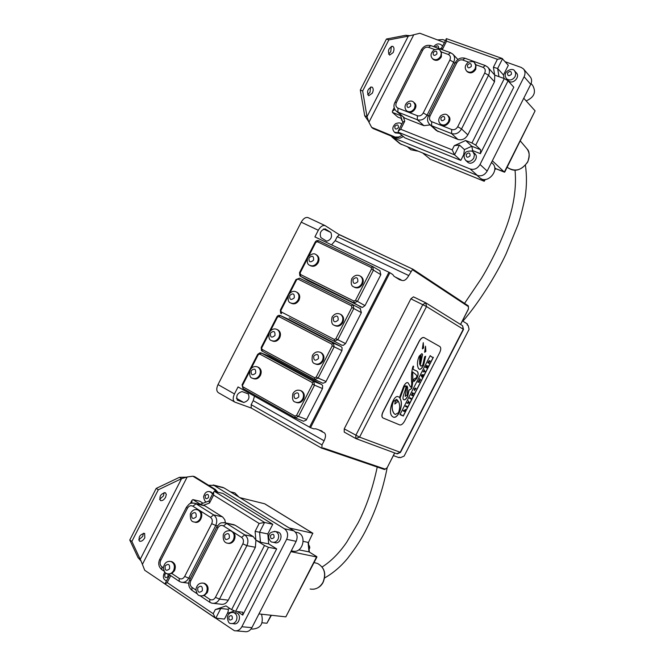 <?xml version="1.0" encoding="UTF-8"?>
<svg xmlns="http://www.w3.org/2000/svg" width="665" height="665" viewBox="0 0 665 665"><rect width="100%" height="100%" fill="white"/><g stroke="black" fill="none" stroke-linecap="round" stroke-linejoin="round"><path stroke-width="1" d="M288.286 319.167L341.029 346.565L342.076 347.712L341.943 350.605L325.659 382.2L322.932 383.289L314.878 379.59M320.821 352.566L321.394 352.841C324.021 354.711 324.611 357.404 323.165 360.912C321.12 364.187 318.568 365.218 315.526 364.004L315.36 363.93M277.521 329.732L278.028 329.973C280.555 331.785 281.104 334.412 279.682 337.853C277.679 341.062 275.21 342.084 272.284 340.929L272.018 340.804M269.125 356.124L321.569 384.461L322.633 385.625L322.5 388.551L306.216 420.139L303.564 421.228L295.459 417.977M257.978 367.13L258.61 367.396C261.27 369.2 261.869 371.885 260.414 375.451C258.502 378.56 256.108 379.599 253.249 378.551L253.091 378.485M300.854 390.696L301.578 390.987C304.346 392.857 304.994 395.617 303.514 399.258C301.561 402.425 299.1 403.464 296.133 402.375L296.091 402.358M360.181 308.518L361.394 312.65L345.542 343.581L343.265 345.368L341.719 345.143L289.159 317.862M297.056 292.351L297.446 292.55C299.84 294.371 300.347 296.931 298.951 300.248C296.864 303.556 294.321 304.57 291.32 303.298L290.954 303.107M340.788 314.462L341.212 314.686C343.697 316.565 344.229 319.192 342.816 322.567C340.671 325.941 338.044 326.964 334.919 325.617L334.628 325.468M379.848 270.721L380.846 274.695L364.994 305.626L362.408 307.471L307.887 280.68M316.59 254.978L316.864 255.136C319.125 256.948 319.582 259.45 318.219 262.642C316.041 266.05 313.415 267.056 310.356 265.668L309.582 265.219C312.65 266.615 315.268 265.609 317.454 262.193C318.818 259.001 318.36 256.49 316.099 254.678L315.775 254.487M360.738 276.366L361.029 276.54C363.364 278.419 363.846 280.979 362.467 284.221C360.222 287.704 357.512 288.71 354.32 287.23M308.286 217.721L308.028 217.596C305.601 216.998 303.331 218.519 301.22 222.176L218.004 384.586C216.225 388.601 216.391 391.336 218.527 392.791L234.57 401.959M251.353 408.086L234.903 402.142C232.8 400.704 232.65 397.961 234.462 393.921L238.045 386.93L310.513 427.686L389.914 272.716L392.799 274.57L394.021 276.266L399.54 279.716L402.225 280.497C404.453 280.987 406.639 279.342 408.776 275.568L412.4 269.674L468.484 306.698L468.343 309.134L460.504 324.437M389.914 272.716L314.911 236.898L318.311 230.265C320.439 226.582 322.7 225.028 325.094 225.61L339.449 234.77L412.998 269.259L412.4 269.674M248.161 393.871L248.278 393.921C249.957 398.094 248.444 400.945 243.756 402.483L237.48 400.189C235.776 395.949 237.305 393.082 242.06 391.577L248.161 393.871M320.929 237.646C319.291 233.174 320.68 230.24 325.11 228.843L330.862 232.476C332.442 236.923 331.054 239.832 326.681 241.204L320.929 237.646M251.254 408.052L251.162 404.661L253.207 400.663L254.471 396.19M331.552 244.836L335.185 240.672L337.238 236.674L339.449 234.77M462.416 320.879L467.487 324.071L467.096 324.828L468.185 325.509L469.091 329.325L404.129 456.09L469.091 329.325M413.023 269.275L468.318 305.85L413.023 269.275M395.16 276.989L401.078 279.815M318.851 429.889L322.99 432.217L321.777 430.962L315.858 428.8L313.739 428.858L310.513 427.686M251.162 404.661L322.001 444.918L324.113 440.787C325.983 436.672 325.958 433.946 324.046 432.607L322.99 432.217M394.644 452.948L387.155 467.736L385.259 469.149L323.348 448.002L321.926 448.318L322.001 444.918M404.129 456.09L400.463 457.661L399.249 457.221L399.025 457.661L393.372 455.6M355.65 438.451L344.229 432.092L344.229 428.867L410.879 298.809L413.447 296.848L425.351 302.592M413.879 381.486L416.83 378.194C418.584 374.353 418.435 371.893 416.373 370.821M414.228 369.923L412.94 368.676L413.231 366.124M410.554 387.038L408.011 382.757M392.99 416.938L393.106 416.997C394.91 417.903 396.897 416.523 399.075 412.849C401.702 406.548 401.976 401.668 399.889 398.21L400.006 398.269C402.092 401.726 401.818 406.606 399.183 412.907C397.013 416.581 395.027 417.969 393.223 417.055L392.342 416.423C387.038 412.425 394.112 393.431 398.518 396.914L398.643 396.972M399.889 398.21L404.121 386.831L405.459 385.758M403.83 399.806L403.713 399.74C404.902 400.072 406.19 398.892 407.595 396.207L408.95 390.139L411.544 388.501C412.691 383.996 412.99 378.452 412.441 371.868L412.558 371.926C413.106 378.518 412.807 384.062 411.66 388.56L409.058 390.197L407.712 396.274C406.307 398.95 405.01 400.131 403.83 399.806C400.729 398.21 407.404 387.77 405.617 385.858L404.237 386.889L400.006 398.269M394.852 403.963L398.302 401.269L394.844 404.029L395.234 401.336L397.803 400.455L396.573 399.357L393.422 401.427C391.635 406.074 391.851 410.089 394.054 413.489L395.309 414.478L398.485 412.674C400.122 408.268 400.056 404.47 398.302 401.269M395.077 414.362L393.946 413.422C391.735 410.031 391.519 406.007 393.306 401.361L396.656 399.399M405.334 396.406L406.83 385.916L405.193 396.29L407.279 394.927L407.678 387.387L406.947 385.974M385.259 469.149L384.453 469.498L322.492 448.385L384.437 469.49M421.959 375.858L422.192 375.409M420.995 366.124L420.172 365.251L422.45 354.503L421.901 353.614L422.566 354.561L420.288 365.309L421.12 366.191L422.824 364.96L424.644 356.797L425.658 356.207L423.563 365.343C421.851 368.476 420.421 369.748 419.266 369.166L418.584 368.626C416.889 365.418 417.096 361.261 419.216 356.149L421.909 353.614M419.116 369.092L419.158 369.1C420.305 369.69 421.735 368.418 423.447 365.285L425.534 356.398M419.648 364.262L421.061 355.792L420.82 355.443L419.881 356.623L419.648 364.262L419.765 356.565L420.779 355.434M424.694 352.334L425.75 351.386L425.525 346.282M422.441 348.867L423.497 347.92L423.264 342.783M382.849 417.894C381.544 416.913 381.577 414.894 382.965 411.835L419.116 341.295C420.737 338.452 422.341 337.197 423.929 337.529L424.071 337.604C422.458 337.255 420.854 338.51 419.233 341.353L383.082 411.901C381.685 414.993 381.652 417.013 382.998 417.977L399.74 424.927C401.344 425.226 402.973 423.938 404.636 421.036L439.648 352.716C441.028 349.682 441.111 347.629 439.898 346.565L423.929 337.529M417.928 382.225L418.144 381.527L419.125 381.452L418.875 380.097L419.856 380.023L419.648 378.593L419.964 380.081L418.992 380.164L419.233 381.51L417.928 382.225L419.465 382.059L419.291 380.646L420.546 379.948L419.765 378.651M403.19 415.941L433.214 357.363M431.577 356.906L430.155 355.717M400.006 414.544L402.051 415.135M405.509 406.456L405.725 405.758L407.013 406.348L405.833 405.825L405.509 406.456L406.689 406.98L407.013 406.348M409.615 398.443L409.823 397.753L411.111 398.352L409.939 397.811L409.615 398.443L410.787 398.983L411.111 398.352M424.694 371.86L423.763 371.378L424.694 371.86L425.018 371.228L424.087 370.746L424.478 369.981L423.763 371.378M423.156 372.034L424.262 369.873M403.198 410.978L403.406 410.28L404.362 410.696L405.309 409.399L404.478 410.762L403.522 410.338L403.198 410.978L404.378 411.494L405.426 409.457M426.672 367.171L427.77 365.85L426.789 367.23L427.113 365.916L426.082 366.856L426.598 365.318L425.55 367.354L426.689 367.953L427.77 365.85M426.689 367.953L425.434 367.296L426.598 365.318M426.182 366.914L426.897 365.808M407.096 403.356L407.329 402.633L408.468 402.425L408.235 400.854L408.584 402.483L407.096 403.356L408.726 403.015L409.1 402.283L408.352 400.912M414.669 389.831L415.475 388.842M415.118 389.349L414.736 389.873L414.636 389.141L415.351 388.077L414.428 389.033L414.42 390.513L416.007 388.343L415.509 388.102L415.118 389.349L415.01 388.792M415.209 388.402L416.007 388.343M414.37 390.48L414.312 388.975L415.351 388.077M421.967 377.18L421.169 375.617L421.535 374.91L423.264 374.636L421.643 374.969L421.286 375.675L421.967 377.18L423.264 374.636M429.041 363.364L429.116 361.976L430.23 361.062L429.432 361.319L429.39 360.621L427.903 362.757L429.041 363.364L427.786 362.699L429.349 360.605M429.474 361.203L430.23 361.062M411.319 395.118L412.491 395.667L412.807 395.06L412.059 394.711L413.663 393.381L412.491 392.832L412.184 393.439L412.907 393.788L411.203 395.06L412.782 393.73M412.184 393.439L412.383 392.766L413.663 393.381M412.059 394.711L412.807 395.06M428.543 362.3L428.992 361.295M428.775 361.577L428.659 362.367L428.775 361.577M422.026 376.008L421.743 375.467L422.35 375.376L422.026 376.008M422.383 348.817L423.264 342.683L423.613 347.978L422.383 348.817M424.636 352.284L425.517 346.182L425.866 351.444L424.636 352.284M399.973 414.611L430.189 355.642L431.901 357.055L433.356 357.363L403.289 416.041L399.973 414.611M399.466 397.587L403.722 386.224C405.326 383.323 406.739 382.159 407.961 382.732L410.638 387.088C411.194 387.562 411.577 386.357 411.768 383.489C411.111 377.579 411.452 372.051 412.782 366.905L413.281 366.041L413.663 366.872C412.508 368.443 412.923 369.565 414.918 370.247L416.19 370.738C418.518 371.71 418.767 374.212 416.947 378.252L413.888 381.577L413.838 379.133L416.348 377.787C417.296 376.423 416.747 375.035 414.702 373.614L412.558 371.926M309.483 545.973L309.649 547.736L308.743 545.433M165.602 497.237C163.964 499.939 162.243 501.036 160.431 500.546C159.068 496.356 160.714 493.738 165.369 492.699L166.308 494.436L165.602 497.237M159.575 499.332L163.482 495.89L164.114 492.557M144.837 537.769C143.133 540.545 141.354 541.684 139.509 541.177C138.245 536.971 139.958 534.369 144.638 533.372L144.837 537.769M138.677 539.938L142.734 536.381L143.374 533.222M129.766 540.013L131.869 541.418L140.19 559.182L138.112 557.785L129.766 540.013L156.192 488.418L179.442 477.329L181.562 478.65L158.328 489.773L156.192 488.418M158.328 489.773L131.869 541.418M186.35 477.171L179.442 477.329M138.353 557.943L141.138 561.169L140.19 559.182M165.826 584.485L144.712 570.262L141.138 561.169M192.908 476.207L213.623 488.999L215.319 489.423L194.629 476.647L192.908 476.207L187.189 476.971L181.562 478.65L140.29 559.199M215.319 489.423L217.871 492.225M213.623 488.999L216.183 491.801M203.041 503.222L199.857 501.227L192.917 499.615L191.977 500.288L191.886 503.081M212.941 493.347L209.4 491.643M208.577 485.267L214.005 485.392L284.412 528.758C287.712 531.352 288.452 534.876 286.632 539.34L241.844 626.746C239.974 629.971 237.472 631.293 234.338 630.703L163.241 582.831M203.556 505.259L209.533 503.014L213.59 495.093L213.615 492.034L214.512 491.393L223.016 493.488L272.758 524.286L267.82 533.92L268.693 543.887L276.665 548.891L242.733 615.108L242.775 612.216L235.634 611.376L268.469 547.303L264.487 545.516L231.619 609.655L235.634 611.376M231.619 609.655L225.992 605.898L215.319 609.572L220.763 608.492L227.688 609.256C228.602 609.614 228.502 610.977 227.388 613.371L224.462 619.073L215.394 618.084L213.207 613.704L167.189 582.573L165.144 584.02L215.194 617.951M234.978 612.723L236.25 612.864C242.052 614.194 239.275 625.524 233.581 623.704L232.326 623.587M277.056 531.859L278.128 532.091C283.864 533.887 280.239 544.868 274.662 542.598L273.323 542.332M170.789 561.451L171.878 561.642C175.244 563.363 176.125 566.389 174.521 570.695L171.869 573.496L168.578 573.937M203.307 583.147L204.471 583.338C207.979 585.092 208.926 588.184 207.297 592.606L204.238 595.607L201.345 595.898M197.613 509.856L198.619 510.088C204.903 512.025 200.913 524.461 194.737 522.15M230.58 530.745L233.639 532.357C235.319 534.594 235.526 537.145 234.238 540.022C232.634 542.756 230.522 543.854 227.896 543.297M268.693 543.887L260.447 542.249L255.942 540.138L255.377 547.27L228.27 600.171L219.5 599.107L215.427 597.361C213.889 599.813 212.019 600.478 209.808 599.34L209.808 602.299L211.744 603.147C214.961 603.812 217.538 602.465 219.5 599.107L246.89 545.657C248.752 541.111 248.028 537.511 244.737 534.868L226.615 523.446L223.423 525.907L231.362 530.919M228.27 600.171C226.333 603.496 223.764 604.826 220.581 604.169L213.548 603.355M232.684 524.444L235.21 525.275L253.224 536.597L255.942 540.138L264.487 545.516M225.435 522.889L224.812 519.781L222.75 517.079L204.862 505.816L202.551 505.026M209.533 503.014L209.068 500.961M213.59 495.093L259.159 523.463L264.57 522.457L272.758 524.286M259.159 523.463L255.119 531.352L267.82 533.92M268.469 547.303L276.665 548.891M296.116 532.274L297.97 532.682C306.997 535.458 302.932 552.731 293.573 551.268L291.278 550.82M233.349 492.532L234.836 492.906L238.901 497.063M261.52 614.202C263.797 623.604 260.722 628.566 252.284 629.082L251.079 628.974M298.776 549.847L308.992 551.867L316.698 556.647L285.842 616.854L316.897 557.029L290.854 551.642M303.19 541.36L308.086 542.391L308.992 551.867L316.856 556.696M221.994 487.204L224.047 487.935L293.922 530.87C297.205 533.43 297.937 536.913 296.141 541.327L251.902 627.66C250.048 630.852 247.571 632.157 244.462 631.575L236.233 630.869M271.411 615.283L266.914 623.255L262.085 622.781M308.444 542.482L312.774 533.247L308.452 542.474M265.135 504.095L312.774 533.247L289.217 527.977M258.943 613.92L285.842 616.854M239.866 497.653L264.612 503.771M393.131 52.61L389.615 55.095C387.429 51.064 388.426 48.113 392.616 46.234C394.262 47.315 394.436 49.443 393.131 52.61M388.576 54.081L390.779 51.712L391.294 46.351M372.35 93.166L368.693 95.718C366.548 91.679 367.595 88.769 371.843 86.974C373.456 88.038 373.63 90.099 372.35 93.166M367.67 94.696L370.023 92.236L370.538 87.057M360.314 90.033L362.658 90.98L367.014 116.708L364.703 115.752L360.314 90.033L386.448 39.027L405.949 35.253L408.302 36.126L388.826 39.917L386.448 39.027M388.826 39.917L362.658 90.98M408.343 35.636L405.949 35.253M364.703 115.752L368.601 121.429M402.059 135.444L398.651 137.032L395.185 137.065L371.652 127.356L368.934 122.26L367.014 116.708L408.302 36.126L419.864 33.25L444.345 42.51M403.389 136.574L399.981 138.154L395.983 138.046L373.023 128.486L371.652 127.356M401.735 119.085L401.286 119.958L402.134 120.299M394.96 109.442L392.416 111.23L392.425 112.385L397.786 117.073L401.56 118.561M442.541 46.093L441.934 45.453M395.193 132.85L399.64 133.382M514.918 71.238L516.323 72.834C520.695 76.891 512.466 85.17 508.442 80.773L508.16 80.457M473.181 152.177L474.852 153.715C479.548 157.472 472.009 166.258 467.636 162.135L467.495 162.011M505.225 61.754L521.177 67.423L523.355 68.811C525.259 71.005 525.508 73.649 524.111 76.749L480.022 164.496C477.487 168.602 474.195 170.099 470.147 168.968L393.356 137.863L391.012 135.993M437.869 39.875L442.774 39.576L445.359 40.49M441.718 49.534L442.566 49.127L446.564 41.164L497.403 59.301L502.067 58.429L508.326 65.286L503.463 74.962L504.028 78.487M436.307 130.481L457.919 139.442C461.976 140.539 465.276 139.01 467.827 134.87L494.519 81.762L494.768 75.128L504.303 78.578L471.942 142.975L475.733 145.145L508.06 80.814L513.796 87.19L480.396 153.665L480.604 149.725L471.809 146.25L464.444 149.6L463.696 154.662L460.812 160.406L404.919 137.879L398.252 132.202L454.552 154.82L460.812 160.406M413.954 102.485L414.486 102.975C419.066 106.616 411.577 115.486 407.321 111.471L407.204 111.363M448.011 115.693L448.484 116.142C453.156 119.933 445.434 128.835 441.103 124.671L440.953 124.53M440.371 50.731L441.427 51.978L441.369 56.858C438.942 60.415 436.232 61.263 433.239 59.393L433.04 59.193M474.818 63.208L476.015 64.804L475.758 69.326C473.256 72.967 470.463 73.798 467.379 71.828L467.138 71.579M430.155 124.904L423.938 125.677L404.669 118.079L396.406 111.23L397.911 112.127L397.953 108.121C395.858 106.999 395.343 105.128 396.398 102.51L394.977 102.302M494.768 75.128L488.093 67.514M471.51 151.121L472.657 150.598L471.809 146.25L465.641 140.498L454.27 145.693L459.473 145.045L464.444 149.6M475.733 145.145L480.604 149.725M471.942 142.975L465.641 140.498M459.473 145.045L454.552 154.82L452.183 149.849L400.704 129.259L398.244 131.088L398.252 132.202M400.704 129.259L404.744 121.221L402.782 122.061M400.372 114.713L400.488 115.328M442.566 49.127L441.56 48.03L446.473 38.645M446.564 41.164L446.198 38.819M497.403 59.301L493.422 67.231L497.653 68.495L503.463 74.962M508.06 80.814L504.303 78.578M417.495 151.088L410.912 149.758M531.086 83.549L532.648 85.344C536.389 92.103 534.228 97.29 526.156 100.914M491.485 162.468L492.283 163.208C500.429 169.783 487.354 184.92 479.739 177.763L479.515 177.563M523.804 69.326L529.972 76.517C531.859 78.686 532.108 81.305 530.728 84.364L487.179 171.046C484.677 175.103 481.418 176.574 477.404 175.444L399.856 143.632M494.652 167.572L495.816 168.661L494.777 169.126M430.321 159.243L423.106 153.374M485.292 179.467L484.228 181.271L429.706 158.993M496.24 168.827L504.768 172.019L535.101 110.847L504.336 172.077L492.341 160.78M481.443 178.843L484.029 181.146L484.851 179.492M523.754 98.245L535.101 110.847M316.191 377.097L314.612 377.737L314.653 379.482L318.153 378.069L316.191 377.097L332.209 345.833L334.171 346.822L333.323 343.107L280.173 315.484M314.612 377.737L262.143 349.408L262.234 351.145L314.603 379.457M262.143 349.408L261.212 347.413L261.453 350.488L262.185 351.112M270.497 330.771L277.421 317.255L276.831 316.939C277.679 315.501 278.884 315.052 280.439 315.601L288.494 319.258M261.794 347.753L268.618 334.437M277.421 317.255L280.439 315.601L333.29 343.09L341.029 346.565M278.951 316.607L331.818 344.146L333.29 343.09L340.995 346.548M331.818 344.146L332.209 345.833M326.099 381.527L318.153 378.069L334.171 346.822L341.943 350.605M312.168 382.491L312.55 384.195L314.52 385.168L313.672 381.402L312.168 382.491L259.766 354.046L261.279 353.015L260.855 352.841M312.55 384.195L296.54 415.459L298.51 416.415L314.52 385.168L322.5 388.551M296.54 415.459L294.961 416.082L295.094 417.828L298.51 416.415L306.648 419.482M294.961 416.082L242.958 386.847L243.049 388.543L294.919 417.736L243.049 388.543M242.958 386.847L242.06 384.794M251.262 368.302L258.244 354.686L257.671 354.329M242.617 385.185L249.383 371.976M258.244 354.686L259.766 354.046M321.569 384.461L313.672 381.402L261.279 353.015L269.525 356.29M281.328 311.96L280.372 310.015L280.63 313.107L281.403 313.73L281.328 311.96L334.254 339.391L334.279 341.178L337.803 339.724L353.813 308.477L353.057 304.853L299.508 278.145M289.732 293.232L296.598 279.824L295.992 279.533L299.616 278.194M280.971 310.322L287.845 296.898M296.598 279.824L299.582 278.178L352.932 304.786M298.136 279.159L351.469 305.8L352.899 304.769L360.563 308.71M351.469 305.8L351.868 307.471L361.394 312.65M351.868 307.471L335.85 338.734L345.542 343.581M335.85 338.734L334.254 339.391M289.2 317.887L341.719 345.143M371.12 267.446L371.527 269.101L373.464 270.131L372.558 266.474L371.12 267.446L317.321 241.711L318.784 240.78L372.491 266.441L380.097 270.854M371.527 269.101L355.509 300.364L357.454 301.378L373.464 270.131L380.846 274.695M355.509 300.364L353.905 301.037L353.913 302.866L357.454 301.378L364.994 305.626M353.905 301.037L300.514 274.512L300.572 276.324L353.913 302.866L361.145 307.23M300.514 274.512L300.148 272.891L299.533 272.617L299.815 275.717L300.364 276.208L308.178 280.854M308.967 255.684L315.775 242.393L315.152 242.143C316 240.713 317.188 240.256 318.718 240.755L372.5 266.441M300.148 272.891L307.08 259.358M315.775 242.393L317.321 241.711M251.179 370.713C254.471 368.028 255.959 368.851 255.651 373.181C252.359 375.875 250.871 375.052 251.179 370.713M258.61 367.396L257.787 367.055C254.72 365.841 252.135 366.822 250.032 369.989C249.217 375.102 250.015 377.836 252.417 378.219C255.285 379.266 257.671 378.227 259.591 375.118C261.046 371.544 260.447 368.859 257.787 367.055L257.039 366.756M270.447 333.115C273.747 330.397 275.252 331.195 274.953 335.509C271.653 338.219 270.148 337.421 270.447 333.115M278.028 329.973L277.222 329.591C274.296 328.103 271.644 329.059 269.267 332.45C268.402 337.354 269.134 340.056 271.47 340.555C274.404 341.719 276.873 340.688 278.876 337.479C280.306 334.038 279.749 331.411 277.222 329.591L276.615 329.316M289.716 295.518C293.024 292.775 294.545 293.548 294.262 297.829C290.946 300.572 289.425 299.799 289.716 295.518M297.446 292.55L296.665 292.135C293.772 290.48 291.054 291.411 288.51 294.911C287.588 299.616 288.261 302.276 290.53 302.891C293.523 304.163 296.075 303.149 298.161 299.84C299.558 296.524 299.059 293.955 296.665 292.135L296.199 291.893M308.976 257.912C312.309 255.144 313.838 255.892 313.572 260.148C310.239 262.916 308.701 262.168 308.976 257.912M353.04 279.391C356.465 276.59 358.053 277.363 357.812 281.719C354.387 284.529 352.791 283.747 353.04 279.391M353.581 286.798C356.773 288.278 359.482 287.272 361.727 283.789C363.115 280.539 362.633 277.978 360.289 276.1L359.94 275.892M333.389 317.737C336.806 314.961 338.377 315.759 338.128 320.148C334.711 322.924 333.132 322.126 333.389 317.737M341.212 314.686L340.455 314.287C337.238 312.741 334.453 313.672 332.084 317.08C331.12 321.802 331.818 324.512 334.163 325.227C337.28 326.573 339.915 325.551 342.059 322.176C343.473 318.801 342.941 316.166 340.455 314.287L339.931 314.013M313.747 356.083C317.139 353.331 318.701 354.162 318.435 358.576C315.035 361.319 313.473 360.497 313.747 356.083M321.394 352.841L320.621 352.475C317.355 351.103 314.636 352.068 312.467 355.368C311.553 360.297 312.317 363.057 314.745 363.647C317.787 364.861 320.339 363.83 322.392 360.563C323.838 357.047 323.248 354.354 320.621 352.475L319.923 352.159M294.096 394.428C297.479 391.702 299.026 392.558 298.743 396.997C295.36 399.723 293.805 398.867 294.096 394.428M301.578 390.987L300.779 390.663C297.463 389.474 294.819 390.471 292.858 393.647C292.001 398.8 292.824 401.61 295.327 402.067C298.302 403.156 300.763 402.109 302.725 398.942C304.204 395.293 303.556 392.533 300.779 390.663L299.907 390.33M218.004 384.586L234.462 393.921M301.22 222.176L318.311 230.265M236.399 398.293L243.756 402.483M237.147 399.981L237.613 400.247M323.431 228.976L330.862 232.476M337.238 236.674L410.895 271.445M335.185 240.672L408.776 275.568M253.207 400.663L324.113 440.787M356.382 438.775L396.739 453.721L400.172 452.341L463.264 329.233L462.549 325.709L463.522 329.408L426.498 306.54L425.775 302.824L422.815 304.587L355.825 435.309L355.8 438.543L359.574 437.138L426.498 306.54L410.879 298.809M344.229 428.867L359.574 437.138L400.496 452.391L397.221 453.896M413.447 296.848L425.775 302.824L462.424 325.626M388.959 272.201L309.524 427.213M468.484 306.698L468.409 309.183L460.571 324.478M360.422 308.635L352.974 304.811M308.942 547.594L309.649 547.736L309.067 548.866M308.743 545.458L309.225 545.757L308.76 545.657M315.127 562.848L317.546 563.471C324.429 567.436 326.257 573.687 323.024 582.224C319.857 587.661 315.567 589.922 310.156 589.015M187.189 476.971L142.435 564.319M237.447 611.576L242.733 615.108M227.388 613.371L234.279 611.01M169.558 568.816C166.242 571.435 164.779 570.454 165.153 565.873C168.461 563.255 169.932 564.236 169.558 568.816M171.878 561.642L170.963 561.501C166.982 560.819 164.455 562.848 163.391 567.602C164.056 571.767 165.427 573.82 167.497 573.762C170.007 574.302 172.036 573.238 173.598 570.562C175.211 566.248 174.33 563.222 170.963 561.501L169.583 561.31M202.318 590.744C198.935 593.38 197.422 592.365 197.779 587.702C201.163 585.059 202.675 586.073 202.318 590.744M204.471 583.338L203.573 583.213C199.55 582.565 197.006 584.568 195.951 589.223C196.557 593.596 197.979 595.765 200.198 595.724C202.758 596.264 204.828 595.183 206.399 592.49C208.029 588.068 207.089 584.976 203.573 583.213L202.019 583.03M196.142 516.929C192.808 519.581 191.321 518.642 191.686 514.095C195.011 511.443 196.499 512.391 196.142 516.929M198.619 510.088L197.729 509.889C194.67 508.908 192.218 510.171 190.389 513.663C190.032 518.833 191.146 521.593 193.731 521.925C196.358 522.599 198.503 521.535 200.157 518.733C201.736 514.61 200.921 511.659 197.729 509.889L196.474 509.639M229.325 538.043C225.917 540.72 224.379 539.747 224.728 535.117C228.128 532.432 229.658 533.413 229.325 538.043M231.644 530.978L230.772 530.803C226.79 530.387 224.288 531.734 223.274 534.843C222.866 539.523 224.055 542.258 226.832 543.072C229.516 543.746 231.703 542.673 233.373 539.847C234.969 535.624 234.105 532.615 230.772 530.803L229.359 530.545M197.372 593.936L191.969 590.304L191.936 587.353C190.032 585.732 189.633 583.562 190.747 580.869L189.733 579.681M209.808 599.34L204.238 595.607M195.934 590.03L191.936 587.353M255.377 547.27L246.89 545.657L242.85 543.854L215.427 597.361M253.224 536.597L244.737 534.868L241.561 537.37C243.531 538.966 243.964 541.119 242.85 543.854M233.639 532.357L241.561 537.37M216.782 526.896L217.846 527.977C219.359 525.541 221.221 524.851 223.423 525.907M235.21 525.275L223.814 522.59M190.747 580.869L217.846 527.977M164.247 571.277L161.919 569.714L161.836 566.763C159.982 565.183 159.608 563.064 160.706 560.404L159.758 559.29M190.389 578.4L188.727 578.168C186.782 581.509 184.23 582.839 181.08 582.166L179.242 581.36L179.193 578.409L171.869 573.496M163.382 567.802L161.836 566.763M217.43 525.84L215.726 525.491L188.727 578.168L184.687 576.422C183.174 578.849 181.346 579.506 179.193 578.409M222.368 516.813L213.681 514.91C216.881 517.486 217.563 521.011 215.726 525.491L211.703 523.688L184.687 576.422M204.862 505.816L196.075 503.821L213.681 514.91L210.489 517.337C212.401 518.883 212.808 521.003 211.703 523.688M186.416 507.262L186.375 507.337C190.198 502.665 189.874 502.964 195.061 503.322L196.075 503.821L192.867 506.198L210.489 517.337M161.77 569.614C158.627 566.871 157.938 563.463 159.7 559.39L186.375 507.337L187.422 508.276C188.91 505.874 190.73 505.184 192.867 506.198M203.856 505.325L193.54 503.006M160.706 560.404L187.422 508.276M229.891 608.5L227.688 609.256M215.776 618.217L220.763 608.492M167.189 582.573L170.747 575.641M200.298 504.261L192.917 499.615M260.447 542.249L259.583 532.183L264.57 522.457L214.512 491.393M255.119 531.352L255.842 539.864M215.319 609.572L213.207 613.704M271.021 615.241L266.914 623.255M232.318 618.99C229.791 620.927 228.66 620.162 228.91 616.696C231.428 614.759 232.567 615.524 232.318 618.99M236.25 612.864L233.689 612.59C230.639 612.091 228.519 613.479 227.339 616.746C227.754 621.576 228.984 623.812 231.013 623.462C233.216 623.895 234.978 622.964 236.299 620.686C237.713 616.796 236.84 614.094 233.689 612.59L232.235 612.465M167.929 573.87L168.037 576.547C165.627 578.45 164.554 577.727 164.837 574.394L166.184 573.222M208.519 497.553C206.083 499.49 204.995 498.817 205.252 495.516C207.68 493.571 208.768 494.245 208.519 497.553M212.609 493.995L210.398 491.867C207.056 490.787 204.787 492.433 203.581 496.805C204.313 500.462 205.302 502.158 206.532 501.917M274.038 537.569C271.495 539.548 270.339 538.833 270.564 535.408C273.107 533.421 274.263 534.145 274.038 537.569M278.128 532.091L275.701 531.568C270.389 531.634 268.111 533.895 268.868 538.342C269.965 540.928 271.079 542.183 272.218 542.108C274.595 542.731 276.515 541.817 277.987 539.348C279.35 535.741 278.593 533.147 275.701 531.568L274.429 531.327M241.844 626.746L251.902 627.66M286.632 539.34L296.141 541.327M284.412 528.758L293.922 530.87M214.005 485.392L224.047 487.935M520.354 140.997L526.356 148.071C529.614 151.936 530.055 156.524 527.678 161.819C522.133 170.049 515.624 172.085 508.151 167.921L507.885 167.705M413.713 34.863L368.934 122.26M394.129 136.732L395.467 137.855M392.425 112.385L400.571 115.602M472.657 150.598L480.396 153.665M463.696 154.662L464.594 154.255M410.712 106.092C408.111 108.329 406.872 107.846 407.005 104.654C409.607 102.418 410.837 102.9 410.712 106.092M406.506 110.739L406.648 110.864C409.598 112.593 412.234 111.728 414.536 108.279L415.16 105.004L413.813 102.36C409.781 98.079 401.535 105.161 406.648 110.864L407.321 111.471M444.735 119.309C442.075 121.562 440.804 121.072 440.912 117.821C443.572 115.569 444.843 116.059 444.735 119.309M440.272 123.898L440.446 124.064C443.497 125.885 446.207 125.037 448.576 121.512L449.199 118.212L447.844 115.527C446.265 113.715 443.912 113.79 440.77 115.76C438.193 118.827 438.085 121.595 440.446 124.064L441.103 124.671M436.93 53.956C434.312 56.217 433.065 55.76 433.173 52.593C435.791 50.332 437.038 50.789 436.93 53.956M432.35 58.495L432.591 58.736C435.583 60.606 438.293 59.759 440.729 56.192L441.352 53.067L440.147 50.507C439.374 49.035 437.337 48.853 434.021 49.941C430.588 53.092 430.114 56.026 432.591 58.736L433.239 59.393M471.319 66.409C468.65 68.695 467.362 68.229 467.462 65.012C470.13 62.726 471.419 63.192 471.319 66.409M466.473 70.872L466.755 71.172C469.839 73.15 472.632 72.31 475.143 68.67L475.766 65.527L474.561 62.926C473.829 61.338 471.651 61.172 468.027 62.452C464.802 65.394 464.378 68.296 466.755 71.172L467.379 71.828M429.756 124.546L431.585 125.718L431.693 121.687C429.54 120.54 429 118.628 430.064 115.968L428.551 115.752M438.094 131.62L431.585 125.718L451.56 133.574L451.71 129.525L431.693 121.687M457.919 139.442L451.56 133.574C455.65 134.671 458.983 133.125 461.552 128.935L457.711 126.732C456.173 129.251 454.17 130.182 451.71 129.525M467.827 134.87L461.552 128.935L488.526 75.27L484.71 73.017L457.711 126.732M485.309 65.552L482.981 67.315C485.209 68.428 485.783 70.324 484.71 73.017M494.519 81.762L488.526 75.27C489.972 72.044 489.698 69.31 487.703 67.082L485.242 65.527L464.976 58.246L462.707 60L468.584 62.128M465.043 58.271L464.976 58.246C460.82 57.281 457.57 58.753 455.242 62.651L456.755 62.876C458.276 60.382 460.263 59.426 462.707 60M476.015 64.804L482.981 67.315M455.193 62.768L428.601 115.66C426.814 118.952 427.271 121.978 429.981 124.754L436.498 130.656M430.064 115.968L456.755 62.876M396.24 111.08L396.406 111.23C393.713 108.603 393.248 105.602 395.018 102.219L421.294 49.966L422.716 50.174C424.212 47.714 426.149 46.766 428.526 47.323L434.752 49.576M404.669 118.079L397.911 112.127L417.321 119.758L417.396 115.735L397.953 108.121M423.938 125.677L417.321 119.758C421.294 120.806 424.544 119.276 427.08 115.145L423.256 112.959C421.743 115.444 419.79 116.367 417.396 115.735M428.31 116.275L427.08 115.145L453.663 62.261L449.873 60.025L423.256 112.959M450.571 52.71L448.218 54.43C450.38 55.511 450.928 57.373 449.873 60.025M454.835 63.483L453.663 62.261C455.109 59.027 454.835 56.326 452.84 54.139L450.504 52.685L430.812 45.611L428.526 47.323M430.878 45.636L430.812 45.611C426.739 44.671 423.563 46.126 421.294 49.966L421.236 50.075M441.427 51.978L448.218 54.43M396.398 102.51L422.716 50.174M404.744 121.221L403.48 117.422M498.95 76.641L497.653 68.495L502.565 58.72M493.422 67.231L494.627 74.871M454.27 145.693L452.183 149.849M470.055 155.868C467.42 158.079 466.157 157.572 466.256 154.355C468.883 152.144 470.147 152.651 470.055 155.868M465.625 160.323L465.791 160.473C468.825 162.268 471.502 161.445 473.821 158.004L474.419 154.712L473.023 152.027C472.906 150.199 465.217 151.071 465.209 153.199C463.547 155.261 463.738 157.68 465.791 160.473L467.636 162.135M398.418 127.722C395.899 129.875 394.711 129.401 394.844 126.292C397.354 124.131 398.551 124.613 398.418 127.722M394.511 132.277L398.975 132.817M401.677 124.264L401.377 123.981C400.604 122.701 398.709 122.584 395.7 123.624C392.317 126.599 391.943 129.509 394.594 132.343L395.268 132.909M442.466 46.251L441.718 45.228C438.933 43.084 436.273 43.558 433.746 46.666M435.01 47.115C437.462 45.07 438.676 45.503 438.642 48.42M511.443 74.264C508.792 76.517 507.495 76.051 507.578 72.876C510.221 70.623 511.518 71.088 511.443 74.264M506.389 78.478L506.722 78.861C509.822 80.906 512.632 80.116 515.167 76.483L515.774 73.441L514.619 70.897C512.757 66.916 501.069 71.928 506.722 78.861L508.442 80.773M393.356 137.863L401.294 144.505M470.147 168.968L477.404 175.444M480.022 164.496L487.179 171.046M524.111 76.749L530.728 84.364M261.212 347.413L276.831 316.939M242.983 388.501L242.052 384.811L257.663 354.337L260.073 352.741L269.45 356.249M280.372 310.015L295.992 279.533M299.541 272.608L315.152 242.135M309.582 265.219C307.396 264.495 306.781 261.877 307.745 257.363C311.262 253.814 314.046 252.916 316.099 254.678L316.864 255.136M353.581 286.806C351.328 285.975 350.696 283.307 351.702 278.801C354.287 275.277 357.147 274.379 360.289 276.1L361.029 276.54M308.028 217.596L325.094 225.61M339.865 234.845L412.998 269.259M251.22 408.036L321.81 448.252M344.229 432.092L355.7 438.484M463.513 329.433L400.496 452.391M384.57 469.532L387.146 467.736L394.719 452.973M300.497 276.283L307.953 280.73M309.848 547.736L309.1 549.199M313.838 589.19C318.161 588.342 321.278 586.006 323.198 582.174C326.44 573.737 324.553 567.503 317.546 563.471L314.055 562.565M186.25 477.162L185.119 477.437M234.13 524.751L225.526 522.914C220.206 522.549 220.439 522.407 216.732 526.988L189.675 579.789C187.896 583.945 188.611 587.411 191.828 590.212M199.907 595.64L209.666 602.199M168.154 573.903L179.101 581.26M188.727 583.205L182.7 582.39M165.095 583.662L169.6 574.876M190.306 503.555L191.977 500.288M199.874 504.419L209.034 500.969M208.918 501.194L213.615 492.034M295.376 532.116L297.97 532.682M230.273 491.759L234.836 492.906M308.46 542.482L309.375 552.058M264.803 503.846L312.916 533.297M166.524 580.877C163.058 579.464 162.476 576.513 164.779 572.025M211.246 492.075L210.398 491.867M213.141 484.96L223.182 487.512M527.195 149.093C529.564 151.329 529.747 155.635 527.744 162.002C521.36 170.381 514.826 172.351 508.151 167.921L507.22 167.148M368.427 121.022L368.219 120.548M407.354 35.461L410.147 35.702M457.919 59.501L453.173 54.497M398.244 131.088L402.882 121.87M402.749 122.136L400.405 115.087M392.416 111.23L394.262 107.572M439.848 48.861L441.56 48.03M446.431 38.628L502.067 58.429M407.836 147.165L411.028 149.858M476.921 175.244L479.739 177.763M484.178 181.254L430.014 159.168M496.19 168.86L494.76 169.5M504.502 172.193L496.057 168.81M392.001 137.056L399.948 143.707M464.561 303.365L481.385 278.485C487.171 269.051 496.248 251.86 501.701 238.602C512.491 213.906 516.946 191.121 515.051 170.248M462.882 321.17C477.811 304.204 495.974 275.684 506.123 253.764L517.927 224.92C520.254 218.236 522.665 208.935 525.167 197.023C526.771 186.208 526.863 175.651 525.441 165.361M322.151 566.971C331.02 561.351 339.183 553.13 346.64 542.332L358.028 523.039C366.29 507.121 372.691 488.451 377.238 467.038M324.62 577.96C333.148 573.089 340.788 566.58 347.546 558.434C355.966 547.636 362.442 537.47 366.972 527.927C376.166 509.614 382.907 489.523 387.196 467.645"/></g></svg>
